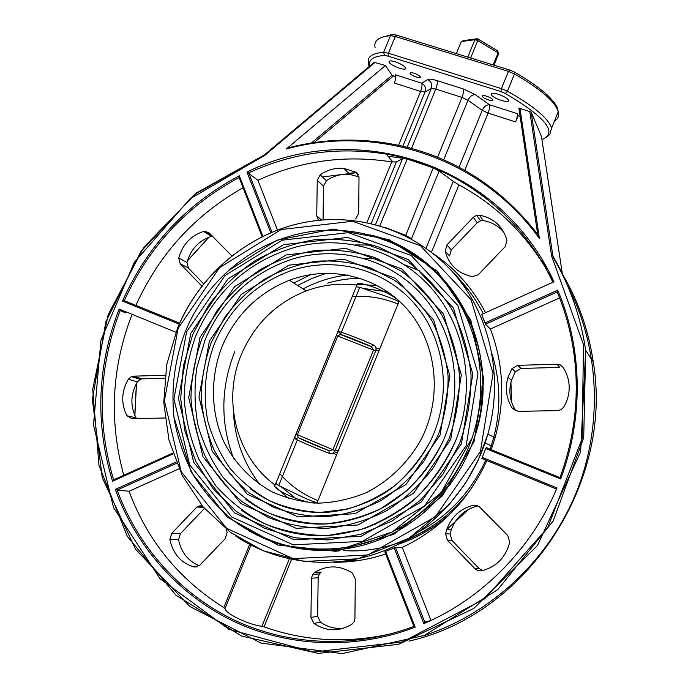<?xml version="1.0" encoding="UTF-8"?>
<svg xmlns="http://www.w3.org/2000/svg" width="688" height="688" viewBox="0 0 688 688"><rect width="100%" height="100%" fill="white"/><g stroke="black" fill="none" stroke-linecap="round" stroke-linejoin="round"><path stroke-width="1.03" d="M374.306 62.307L385.435 65.523L392.048 75.233L311.406 143.009M395.703 76.695L392.048 75.233M520.094 116.375L518.15 115.747L517.161 113.589L489.46 104.765L475.262 94.626L463.265 88.915L436.923 80.573C432.331 79.18 429.286 78.836 427.773 79.567L421.641 83.162L395.256 74.76C396.047 76.514 395.738 79.266 394.344 83.016L420.6 91.444L425.038 91.977C426.182 88.15 425.055 85.209 421.641 83.162C422.363 84.908 422.011 87.66 420.6 91.444L398.55 145.28M385.435 65.523L286.303 149.012C376.482 123.952 480.955 156.959 539.409 238.504L537.689 234.264L518.864 108.119L531.145 112.024L541.49 136.628M518.15 115.747L515.647 121.922C517.101 118.052 517.608 115.274 517.161 113.589M286.303 149.012L288.453 147.757C326.886 137.935 365.577 137.557 404.518 146.639C365.586 137.566 326.912 137.953 288.487 147.782M272.001 232.329L248.695 172.851C292.606 152.659 338.479 146.415 386.312 154.121C455.791 165.774 520.059 212.841 552.516 281.478L553.952 281.788C499.436 162.523 354.079 118.508 246.983 172.052L257.88 180.282C300.587 160.734 345.204 154.611 391.73 161.921L396.374 161.964L402.54 158.593L407.167 159.014L433.251 167.872L439.125 171.02L411.493 238.788L405.739 235.313L385.555 227.625M559.611 297.921L490.372 329.01L485.496 324.22L481.686 314.442M392.934 162.101L386.312 154.121C455.783 165.756 520.051 212.824 552.507 281.469L552.971 282.235M385.693 554.003C368.501 559.722 351.061 562.474 333.362 562.268M384.833 551.802L413.892 626.433C353.813 648.982 287.773 645.619 233.37 619.656C179.086 593.288 137.609 545.722 117.115 490.045L115.309 489.409C135.768 545.825 177.624 594.097 232.535 620.8C287.567 647.081 354.466 650.341 415.174 627.189L413.892 626.433L384.833 551.793L385.65 551.398L395.445 547.347L402.256 547.424L430.972 620.447M486.872 460.53C468.7 500.176 440.492 529.141 402.256 547.424M490.372 329.01C503.693 364.047 505.259 400.313 495.076 437.792L491.215 449.72L486.304 447.51L485.694 448.533L481.849 458.475L484.206 459.446M445.153 251.103C448.92 264.957 457.959 273.463 472.269 276.61L478.229 274.77L505.19 246.657L506.961 240.422C502.928 226.464 493.769 218.044 479.459 215.155L476.672 215.292L473.301 217.279L446.916 244.937L445.153 251.103L449.556 255.979L451.294 249.907L477.257 222.714L480.568 220.762L483.311 220.624C491.679 222.069 498.551 225.991 503.926 232.398M323.05 219.919L323.515 186.13L326.413 180.712C333.654 175.741 341.472 173.651 349.857 174.434L358.981 176.868M343.157 562.079L336.759 562.01M343.432 628.282C335.133 629.073 327.497 627.043 320.539 622.219L317.632 616.345L318.157 577.765L319.318 573.955L321.201 572.063L314.605 572.416L312.687 574.334L311.501 578.212L310.933 617.437L313.883 623.414C326.327 631.507 338.96 631.825 351.783 624.369L354.182 621.651L354.922 618.495L355.292 578.892L352.282 572.958C339.717 565.106 327.153 564.925 314.605 572.416M495.042 451.276L499.54 453.469L499.479 454.132M199.245 565.734C188.048 561.03 181.159 552.352 178.579 539.719L180.376 533.682L204.456 508.458M391.756 633.605C347.595 643.658 305.025 641.414 264.054 626.863L261.913 626.286C248.626 624.799 225.767 613.816 224.976 608.622L223.789 607.616C178.957 579.305 147.37 540.519 129.026 491.258L117.115 490.045L176.618 463.265M179.018 468.812L129.026 491.258M201.584 505.052L196.923 506.996L171.725 533.406L169.893 539.538C172.912 553.788 180.944 562.93 193.999 566.972L199.718 565.287L225.286 538.627L227.117 532.417L226.412 529.313M179.706 323.145L124.304 300.673L122.498 301.095L179.258 324.134M124.304 300.673C148.926 246.407 187.188 205.377 239.106 177.564L239.329 175.81C186.319 203.94 147.378 245.702 122.498 301.095M543.486 264.355C521.616 229.887 493.416 203.39 458.887 184.857L453.28 181.374L426.061 248.23M439.125 171.02L453.28 181.374M257.88 180.282L277.488 230.136M560.041 477.42L560.608 478.943C584.009 417.367 582.383 347.741 557.71 290.19L557.211 291.97C567.351 316.231 573.465 341.833 575.555 368.785C578.212 405.739 573.044 441.945 560.041 477.42M491.215 449.72L560.084 477.661M430.886 620.481L424.702 621.995L423.817 623.663C482.228 598.732 531.661 548.74 557.022 487.938L555.56 488.652L481.884 458.526M556.575 488.996L555.603 488.592M172.8 453.1L113.649 479.837L112.54 481.239L173.075 453.891M113.649 479.837C96.595 422.75 98.762 366.343 120.151 310.615L119.17 309.058C97.154 365.749 94.944 423.137 112.54 481.239M509.713 542.135L507.761 535.522L479.398 506.807L476.801 505.362L473.37 505.25C460.539 508.595 451.706 516.542 446.873 529.106L445.566 533.733L447.424 540.261L475.425 569.208L478.04 570.705L481.505 570.868C496.409 566.964 505.809 557.392 509.713 542.135M482.83 570.558L479.149 568.555L451.947 540.441L450.115 534.026L451.397 529.468C456.144 517.118 464.83 509.309 477.463 506.024L473.37 505.25M165.051 375.27L133.352 376.164L131.288 376.62L128.295 379.234C121.355 391.515 120.907 403.693 126.936 415.767L131.804 418.639L164.896 418.012M126.936 415.767L136.078 417.865C130.101 405.972 130.539 393.975 137.368 381.892L140.318 379.32L142.356 378.864L164.707 378.254M475.262 94.626C472.217 94.66 469.784 96.544 467.969 100.267L482.211 110.295L488.084 113.081C489.529 109.246 489.985 106.468 489.46 104.765C486.425 104.774 484.008 106.623 482.211 110.295L459.042 167.218M512.311 408.259L515.725 410.65C509.808 401.156 508.389 391.025 511.468 380.249L515.338 371.726L521.031 368.45L559.671 367.383L556.996 364.236L517.72 365.337L511.932 368.682L507.985 377.351C504.854 388.299 506.299 398.601 512.311 408.259L518.193 411.355L557.693 410.607L561.081 409.678L563.61 407.253C567.437 400.975 569.294 394.19 569.191 386.897C568.985 379.742 566.912 373.197 562.973 367.272L560.385 364.993L556.996 364.236M203.76 283.963L188.4 268.079L187.007 262.498C190.705 249.28 198.858 240.559 211.44 236.354L212.351 236.173M231.933 256.022L209.006 232.785L204.56 231.237L203.553 231.435C190.782 235.717 182.518 244.575 178.742 258L180.153 263.659L201.962 286.234M355.687 218.93L358.672 213.357L359.007 177.452L356.135 172.318L344 168.414C335.486 167.623 327.557 169.755 320.204 174.812L317.254 180.308L316.738 215.912L318.553 220.332M336.234 452.403L334.497 451.672M275.811 483.363L278.692 485.59C286.887 489.134 308.783 500.881 317.099 502.713M278.692 485.59L297.354 439.95M340.457 334.54L359.798 287.249L356.203 286.819M398.928 301.791C391.73 297.379 368.046 290.491 359.798 287.249M297.629 285.486L311.845 278.451L326.757 273.179M406.505 525.77L396.039 529.898M360.245 278.219C349.169 278.33 338.307 279.964 327.651 283.129C338.333 279.973 349.229 278.339 360.323 278.244M375.166 524.376L374.719 524.462M339.356 331.65C338.393 331.496 337.387 332.777 336.355 335.486L296.003 434.128C294.834 436.811 294.653 438.428 295.462 438.978C299.624 441.343 317.598 448.972 329.234 453.297C331.754 454.157 333.697 453.272 335.047 450.631L375.674 350.906C376.542 348.094 375.777 346.107 373.386 344.955C362.103 339.898 343.991 332.82 339.356 331.65L340.431 334.531C347.724 336.819 358.027 340.852 371.339 346.632L373.55 350.011L332.897 449.78L328.941 450.657C315.345 445.42 305.111 441.094 298.257 437.671L297.362 434.764L337.765 335.985L340.431 334.531L371.339 346.632L373.386 344.955M329.234 453.297L328.941 450.657L298.257 437.671L295.462 438.978M356.909 285.107L275.114 485.057C235.907 456.522 222.052 399.694 241.454 354.286C254.569 324.005 276.146 302.883 306.186 290.912C322.698 284.798 339.605 282.863 356.909 285.107C355.386 278.941 390.474 292.09 399.229 301.052L399.418 301.181M315.078 503.083C300.794 502.618 270.109 487.938 275.114 485.057M316.927 503.143L399.229 301.052M195.908 335.598C188.589 355.842 184.668 376.706 184.152 398.163C185.657 419.542 190.61 439.993 199.013 459.515L215.989 486.063C230.153 501.776 246.682 514.469 265.568 524.144C285.451 531.772 306.246 535.548 327.952 535.47L360.091 529.76C381.032 522.244 400.218 511.15 417.65 496.478C433.595 480.026 446.34 461.287 455.877 440.26C476.165 388.754 466.172 328.546 432.425 289.364C398.558 250.183 344.533 234.402 295.849 247.069C249.288 260.675 215.972 290.181 195.908 335.598M205.248 339.399L196.88 367.435C194.093 386.88 194.472 406.195 198.006 425.373C203.347 444.087 211.62 461.304 222.826 477.016C235.545 491.507 250.423 503.306 267.451 512.414C285.4 519.707 304.234 523.559 323.936 523.972C343.716 522.304 362.808 517.118 381.221 508.423L406.376 491.026C421.357 476.621 433.543 460.048 442.96 441.309C464.366 392.874 456.041 334.531 423.782 296.924C391.455 259.29 338.978 245.005 292.684 259.006C252.006 272.465 222.86 299.263 205.248 339.399M388.032 156.193L400.992 158.077M243.079 187.764C194.773 215.077 159.04 254.276 135.88 305.369M131.726 315.328C111.585 367.796 108.936 421.108 123.788 475.262M120.03 310.537L125.534 312.791M362.413 288.315L387.946 291.936M295.892 498.473L280.764 486.433M279.775 473.662C290.336 485.685 303.064 494.663 317.968 500.58M397.999 304.062C383.311 297.921 368.046 295.444 352.204 296.614M214.639 343.226C205.144 368.209 202.745 395.213 207.836 421.202C212.558 438.196 219.911 453.865 229.904 468.21C241.256 481.471 254.551 492.359 269.799 500.864C285.89 507.761 302.815 511.605 320.582 512.405L347.096 509.137C364.528 503.986 380.748 495.902 395.746 484.894C409.661 472.389 421.194 457.855 430.327 441.283C452.437 396.236 445.704 340.25 415.148 304.474C384.566 268.638 334.067 255.859 290.491 270.883C255.265 283.912 229.99 308.026 214.639 343.226M222.155 346.288C235.812 314.786 258.232 292.787 289.407 280.274C330.618 264.665 379.234 276.258 408.294 310.469C437.353 344.611 442.874 398.378 420.514 440.552C407.683 463.119 388.763 481.256 366.214 492.694C350.682 499.041 334.738 502.532 318.355 503.169C302.109 502.137 286.647 498.344 271.984 491.8C250.948 480.198 234.161 462.474 223.402 440.845C210.562 411.243 210.236 376.826 222.155 346.288M384.575 493.09L383.844 493.468M372.346 499.952L372.991 499.729M497.734 50.895L498.594 53.905L497.734 50.895L477.429 38.717L463.772 40.566L461.27 41.555L474.892 39.715L477.429 38.717L477.756 40.583L474.892 39.715L467.78 57.113M498.396 94.308C493.606 92.932 491.232 92.992 491.292 94.497C491.954 98.049 509.937 104.146 508.475 100.302C507.323 98.255 503.96 96.251 498.396 94.308M413.952 73.195C411.304 72.421 409.996 72.446 410.039 73.281C410.375 75.362 421.176 79.283 420.351 77.022C419.603 75.714 417.47 74.442 413.952 73.195M486.665 96.208C483.759 95.365 482.322 95.4 482.348 96.294C482.744 98.453 493.803 102.254 492.909 99.915C492.195 98.659 490.114 97.421 486.665 96.208M395.204 61.791C391.016 60.578 388.961 60.63 389.021 61.963C389.571 65.351 406.961 71.75 405.645 68.069C404.415 65.919 400.932 63.829 395.204 61.791M494.001 65.188L498.594 53.905M470.652 57.998L477.756 40.583L498.095 52.77L493.15 64.93M456.35 53.595L461.27 41.555M464.787 170.357L488.084 113.081L515.647 121.922M314.132 142.597L393.424 75.972M371.675 235.287C452.007 253.752 505.052 351.439 474.316 437.929C458.853 483.948 422.957 522.261 379.432 539.745C335.796 557.031 286.767 553.006 248.445 530.482M173.901 417.031L191.221 472.226L227.212 517.058L277.668 544.991L335.993 551.32L393.846 534.309L442.418 495.85L474.066 441.558L483.905 379.802L470.79 320.075L437.284 271.149L388.926 239.613L332.932 229.095L276.972 240.189L228.184 270.823M491.292 450.803L491.628 449.892M447.828 284.359L443.717 281.151M332.631 549.334L337.825 549.987M405.017 540.579C432.064 529.597 454.381 511.941 471.959 487.62M178.123 328.374L219.463 267.744L281.186 229.534L352.574 221.252L420.471 245.728L471.125 299.736L493.072 373.403L480.422 451.483L435.332 516.791L367.848 555.001L293.036 558.613L226.619 528.324L181.228 471.719L164.389 400.622L178.123 328.374M450.898 513.3C435.108 527.515 417.375 537.921 397.707 544.518M338.281 551.105L332.717 550.409M440.612 277.642L444.551 280.489M492.823 450.373L492.496 451.294M469.259 291.101L462.861 284.677M414.408 254.268L411.923 253.356M373.214 245.143L355.636 244.902M348.481 560.582L358.577 560.539M453.512 272.973C465.484 284.806 475.408 298.386 483.294 313.719M485.53 312.705C472.665 288.126 455.121 268.346 432.907 253.365M235.717 536.064C277.47 564.04 333.216 570.558 382.838 551.26C432.348 531.764 472.673 487.035 487.869 434.094C503.969 377.282 490.14 315.095 454.011 273.549C417.668 232.08 362.008 213.065 309.505 221.545C251.645 230.712 200.277 272.826 177.624 328.167M402.489 247.25L400.442 246.648M407.434 250.561L409.687 251.301M510.926 382.193L511.605 402.041L510.926 382.175M501.801 454.011L501.466 454.94M468.683 509.266L447.2 529.132M348.713 561.7L342.564 561.408M224.976 608.622L250.957 545.094M249.649 544.406L223.789 607.616M264.054 626.863L291.514 559.439M289.33 558.974L261.913 626.286M208.817 237.24L187.471 260.743M489.753 199.64L479.235 193.208M560.987 271.648L560.763 270.212M422.879 635.979C489.994 614.702 548.138 561.012 576.002 493.115C603.591 425.081 599.54 346.7 567.282 285.09M540.132 258.765L547.94 269.894M561.718 273.11L562.199 272.809L562.982 275.011C578.47 301.576 588.567 330.567 593.254 361.983C613.825 483.518 526.492 615.046 408.913 641.113M562.982 275.019L562.199 272.809L541.482 136.585L562.199 272.809L552.885 255.953L531.145 112.024M537.698 234.273C502.257 188.951 457.864 159.736 404.518 146.639M539.409 238.504L519.93 108.145M239.132 177.547L262.205 236.81M262.945 236.448L239.329 175.81M529.751 111.258L551.578 255.91L583.493 344.611L582.125 438.746L547.631 527.791L484.653 598.818L402.54 641.921L313.281 652.035L229.027 629.391L160.029 578.703L113.529 507.589L93.491 425.072L100.904 340.405L134.28 262.369L190.008 198.858L264.949 155.239L375.166 62.273M246.983 172.052L270.788 232.845M481.308 314.614L553.952 281.788M557.71 290.19L484.902 322.982M485.694 448.533L560.608 478.943M557.022 487.938L482.15 457.357M394.121 547.829L423.817 623.663M415.174 627.189L385.65 551.398M176.111 462.026L115.309 489.409M175.896 332.235L119.17 309.058M551.578 255.91L552.885 255.953L553.711 258.292L552.541 258.636M262.601 156.623L262.653 155.918L264.613 154.748M262.515 156.021L194.721 194.412L140.997 251.412L105.832 321.812L92.364 399.504L102.271 477.687L135.476 549.136L189.862 606.506L261.01 643.074L342.082 653.6L424.264 635.48L497.734 589.65L553.221 520.971L583.699 437.749L585.694 350.33C580.749 317.03 570.085 286.354 553.711 258.292M264.949 155.239L264.648 154.723L374.272 62.238M557.203 291.944L485.504 324.211L557.211 291.97C567.342 316.222 573.465 341.833 575.555 368.785M424.702 621.995L395.445 547.347M553.943 281.788L548.422 272.672M356.487 172.688L348.644 173.187M499.54 453.469L560.247 478.108L499.565 453.512M137.213 377.325L137.075 378.348M136.405 383.551L134.779 415.268M134.822 417.582L134.848 418.579M479.149 568.555L475.055 568.856M450.115 534.026L445.566 533.733M447.424 540.261L451.947 540.441M311.501 578.212L318.157 577.765M317.632 616.345L310.933 617.437M313.883 623.414L320.539 622.219M196.923 506.996L203.691 507.563M180.376 533.682L171.725 533.406M169.893 539.538L178.579 539.719M197.172 566.878L193.999 566.972M128.295 379.234L137.368 381.892M142.356 378.864L133.352 376.164M431.479 252.247L458.887 184.857M433.251 167.872L405.739 235.313M379.836 225.827L407.167 159.014M402.54 158.593L375.519 224.623M391.73 161.921L366.876 222.602M371.167 223.54L396.374 161.964M402.815 146.234L425.038 91.977L431.213 88.537L435.779 89.07L461.992 97.429L467.969 100.267L443.691 159.822M436.923 80.573C437.611 82.371 437.233 85.2 435.779 89.07L411.493 148.436M407.167 147.292L431.213 88.537C432.382 84.641 431.23 81.657 427.773 79.567M437.585 157.251L461.992 97.429C463.454 93.534 463.875 90.696 463.265 88.915M451.294 249.907L446.916 244.937M483.311 220.624L479.459 215.155M473.301 217.279L477.257 222.714M521.031 368.45L517.72 365.337M511.932 368.682L515.338 371.726M187.007 262.498L178.742 258M180.153 263.659L188.4 268.079M203.553 231.435L211.44 236.354M356.135 172.318L358.362 174.666M326.413 180.712L320.204 174.812M317.254 180.308L323.515 186.13M321.657 220.031L316.738 215.912M489.761 450.184C501.002 418.115 501.819 386.26 492.212 354.63M456.815 296.528L452.601 292.581M419.99 270.909L404.699 264.837M378.89 259.135L363.531 258.189M346.649 547.476L352.953 547.682M419.207 531.523C449.075 515.432 471.254 491.61 485.762 460.074M460.41 502.016C445.213 518.477 427.506 530.887 407.287 539.254M342.641 549.42L336.914 548.835M446.736 284.789L450.786 288.109M237.644 523.645C276.92 549.729 320.221 555.99 367.547 542.436C412.129 527.98 450.502 491.98 468.812 446.744L472.166 437.68C490.544 383.035 478.53 321.365 443.33 280.704C407.958 240.086 352.72 222.568 301.714 233.232C250.501 243.733 205.712 281.925 185.433 331.332C174.494 359.893 170.762 389.27 174.236 419.491C177.925 439.125 184.35 457.761 193.491 475.391C204.112 492.161 217.004 506.91 232.183 519.664C248.463 531.007 266.213 539.564 285.417 545.317C305.171 549.308 325.252 550.082 345.668 547.639L392.169 531.987L440.956 492.857L472.166 437.68M336.604 454.837L332.966 453.108M335.391 449.797L338.169 450.975M336.793 452.695L334.471 451.706M375.958 347.879L379.647 349.126M375.983 349.857L378.305 350.76L375.958 350.02M234.763 351.706C220.607 387.378 220.237 423.008 233.653 458.595M376.706 539.048L385.443 537.199M477.197 462.327L484.593 444.388M472.295 326.576L467.771 319.619M310.77 274.564L293.836 283.078M233.395 411.218C234.617 438.609 243.466 463.076 259.935 484.61M358.293 530.285L358.74 530.267M433.569 501.002L450.889 483.604M481.041 410.16L481.015 386.355M347.5 274.985C331.865 276.825 317.048 281.469 303.038 288.926M275.501 486.984L288.926 498.628M377.643 285.615L357.425 284.299M375.674 350.906L336.355 335.486M296.003 434.128L335.047 450.631M186.611 331.814L224.985 275.544L282.286 240.172L348.438 232.647L411.192 255.48L457.855 305.541L477.945 373.618L466.18 445.661L424.591 505.929L362.37 541.318L293.277 544.844L231.787 517.023L189.639 464.735L173.918 398.868L186.611 331.814M461.433 443.726L472.837 374.048L453.461 308.147L408.345 259.634L347.586 237.446L283.482 244.679L227.926 278.941L190.714 333.482L178.441 398.49L193.724 462.31L234.608 512.921L294.172 539.779L361.037 536.296L421.211 502.025L461.433 443.726M459.765 443.055L443.089 474.066L420.119 500.511L392.169 520.945L360.813 534.301L327.789 539.968L294.894 537.767L263.831 527.997L236.147 511.313L213.125 488.704L195.796 461.416L184.848 430.843L180.686 398.464L183.404 365.801L192.786 334.334L208.395 305.472C221.613 287.894 237.214 272.938 255.188 260.623C274.211 250.105 294.344 243.096 315.586 239.587C337.06 238.246 358.095 240.723 378.71 247.018L407.468 261.543C425.029 274.564 439.856 290.517 451.93 309.402C462.069 329.621 468.433 351.276 471.013 374.367C471.263 397.759 467.513 420.652 459.765 443.055M450.735 439.374L461.338 375.003L443.536 314.038L401.904 269.025L345.668 248.325L286.199 254.904L234.599 286.638L200.036 337.275L188.684 397.638L202.977 456.823L240.981 503.625L296.193 528.341L358.027 524.978L413.591 493.236L450.735 439.374M449.083 438.703L433.698 467.324C420.437 484.636 404.785 499.067 386.733 510.625C367.745 520.205 347.93 526.096 327.316 528.298C306.736 528.307 287.025 524.669 268.165 517.385L242.511 502.025C227.289 488.936 214.802 473.568 205.041 455.929C197.069 437.379 192.365 417.934 190.937 397.612C191.427 377.213 195.151 357.382 202.109 338.126L216.582 311.354C228.855 295.049 243.328 281.194 260.012 269.791C277.66 260.064 296.33 253.597 316.024 250.389C335.916 249.185 355.395 251.533 374.453 257.407L401.035 270.926C417.246 283.017 430.912 297.801 442.023 315.285C451.345 333.981 457.185 354.002 459.532 375.321C459.73 396.916 456.247 418.046 449.083 438.703M440.096 435.04L449.892 375.949L433.646 319.911L395.462 278.416L343.742 259.213L288.926 265.164L241.299 294.369L209.401 341.093L198.978 396.787L212.248 451.319L247.362 494.337L298.214 516.929L355.025 513.704L406.015 484.49L440.096 435.04M438.471 434.377L424.358 460.616C412.207 476.483 397.862 489.736 381.333 500.357C363.926 509.163 345.763 514.607 326.843 516.671C307.957 516.722 289.837 513.429 272.5 506.789L248.884 492.737C234.857 480.74 223.333 466.636 214.312 450.434C206.933 433.371 202.573 415.475 201.231 396.761C201.661 377.961 205.076 359.695 211.474 341.936L224.813 317.263C236.122 302.247 249.469 289.485 264.854 278.993C281.125 270.057 298.334 264.132 316.471 261.216C334.781 260.159 352.686 262.36 370.204 267.813L394.594 280.308C409.463 291.454 421.976 305.068 432.141 321.15C440.664 338.333 445.979 356.711 448.103 376.267C448.258 396.073 445.041 415.44 438.471 434.377M369.688 66.108C368.218 59.796 373.163 56.253 384.515 55.479L388.109 56.132L388.419 53.2L395.299 36.481L508.441 71.389L501.423 88.623L500.924 91.581L505.439 93.491L507.46 91.186L501.423 88.623L388.419 53.2L383.612 52.348C371.941 53.191 366.91 56.906 368.527 63.477L369.043 66.65M541.955 139.69C554.528 133.446 548.353 131.89 550.821 130.66L551.638 128.088C548.293 118.276 533.57 105.969 507.46 91.186L514.469 73.951L514.28 71.973L509.645 70.013L508.441 71.389L514.469 73.951C540.484 88.915 555.078 101.497 558.269 111.697C559.335 115.876 558.063 119.033 554.433 121.183M505.439 93.491C545.98 117.528 558.14 132.887 541.938 139.561M384.515 55.479L383.612 52.348L390.474 35.673L395.299 36.481L396.658 35.2L509.387 69.935M388.109 56.132L500.924 91.581M375.072 47.592C373.575 40.747 378.71 36.774 390.474 35.673L392.882 34.546L396.322 35.097M474.316 437.929C486.321 399.694 485.599 362.456 472.157 326.224C464.151 306.358 452.928 288.943 438.497 273.987L423.989 261.105L398.318 245.134L370.161 234.875M485.092 442.969L492.393 446.383M471.641 488.084C455.078 510.763 434.291 527.687 409.283 538.842C385.822 548.388 363.832 552.266 343.303 550.486M495.076 437.792L487.869 434.094L478.452 459.636L465.329 483.492L448.825 505.044L408.956 538.257L357.906 558.794L304.285 561.468L263.237 550.778L230.36 532.306L202.917 506.66L182.157 475.339L168.947 440.019L163.761 402.506L166.702 364.623L177.547 328.142C200.217 272.783 251.627 230.686 309.505 221.545M400.321 246.579L402.36 247.181M407.485 250.595L409.738 251.335M208.971 237.171L187.411 260.941M572.734 293.544C582.865 315.061 589.702 337.877 593.254 361.983L585.694 350.33L580.603 451.964L537.466 545.541L473.645 608.536L398.593 644.312L318.312 653.411L241.591 636.03L176.016 595.275L127.297 536.322L98.995 465.466L92.691 389.374L108.188 314.597L143.835 247.25L196.656 192.812L262.524 155.97M518.864 108.119L537.689 234.264M239.054 177.435L262.18 236.827M481.849 458.483L555.569 488.618M117.072 490.037L176.61 463.239M322.457 176.954L356.496 172.697M134.943 418.579L134.917 417.599M134.874 415.492L136.525 383.328M446.873 529.106L451.397 529.468M319.318 573.955L312.687 574.334M203.235 507.03L197.413 506.531M131.288 376.62L140.318 379.32M480.568 220.762L476.672 215.292M507.985 377.351L511.468 380.249M204.56 231.237L212.171 235.993M337.309 453.091L335.735 452.248M339.881 334.179L371.649 346.666C358.061 340.852 347.466 336.681 339.863 334.162M344 168.414L349.857 174.434M362.327 288.281L387.851 291.875M241.565 510.29C265.241 527.18 291.97 535.677 321.726 535.789C333.56 535.574 348.102 533.028 365.371 528.169C381.247 521.986 396.125 513.678 409.996 503.246C430.06 485.952 445.351 464.95 455.877 440.26M245.934 499.505C268.475 516.06 294.043 524.265 322.638 524.11C339.416 523.749 362.929 518.184 382.58 507.787C409.291 492.152 429.424 469.999 442.96 441.309M250.595 488.901C271.321 504.596 294.946 512.457 321.477 512.5C340.93 512.5 370.746 504.012 391.644 488.179C407.795 475.442 420.686 459.816 430.327 441.283M289.407 280.274L306.186 290.912M381.238 37.539L391.24 34.701M514.65 72.18C529.046 80.479 540.269 88.417 548.31 95.985C555.139 103.174 554.777 103.415 557.048 107.036L558.269 111.697L551.638 128.088M491.292 94.497L491.653 93.594M410.039 73.281L410.237 72.782M482.348 96.294L482.572 95.761M389.021 61.963L389.356 61.163"/></g></svg>

